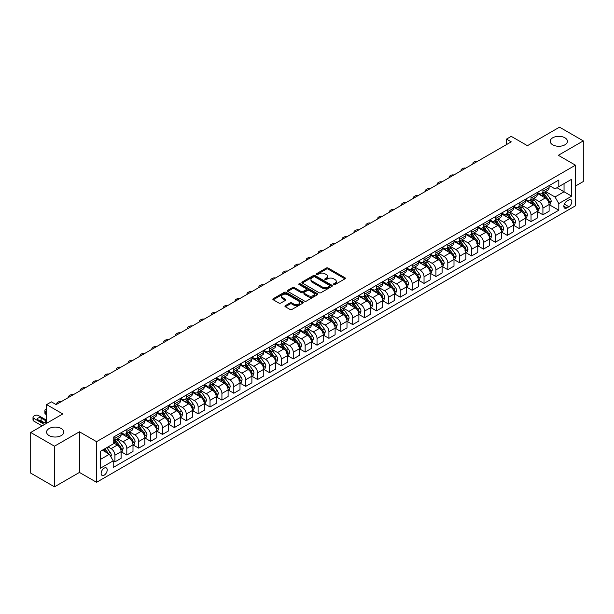 <?xml version="1.0" encoding="UTF-8"?>
<svg xmlns="http://www.w3.org/2000/svg" width="614" height="614" viewBox="0 0 614 614"><rect width="100%" height="100%" fill="white"/><g stroke="black" fill="none" stroke-linecap="round" stroke-linejoin="round"><path stroke-width="0.92" d="M333.755 284.558A0.921 0.537 0 0 0 335.06 284.558L344.976 278.833A1.32 0.76 0 0 0 345.367 278.288A1.32 0.76 0 0 0 344.976 277.751L328.175 268.049A1.32 0.76 0 0 0 326.31 268.049L316.387 273.775A0.921 0.537 0 0 0 316.118 274.151A0.921 0.537 0 0 0 316.387 274.535A0.921 0.537 0 0 0 317.699 274.535L318.981 273.79A4.221 2.441 0 0 1 324.952 273.79L326.356 274.596A4.221 2.441 0 0 1 327.592 276.323A4.221 2.441 0 0 1 326.356 278.05L325.075 278.787A0.921 0.537 0 0 0 324.798 279.163A0.921 0.537 0 0 0 325.075 279.547A0.921 0.537 0 0 0 326.379 279.547L327.661 278.802A4.221 2.441 0 0 1 333.64 278.802L335.037 279.608A4.221 2.441 0 0 1 336.272 281.335A4.221 2.441 0 0 1 335.037 283.062L333.755 283.798A0.921 0.537 0 0 0 333.479 284.182A0.921 0.537 0 0 0 333.755 284.558L333.755 283.798M61.277 428.549A8.611 4.973 0 0 0 51.898 427.474A8.611 4.973 0 0 0 46.58 432.064A8.611 4.973 0 0 0 49.105 435.579A8.611 4.973 0 0 0 58.483 436.654A8.611 4.973 0 0 0 63.802 432.064A8.611 4.973 0 0 0 61.277 428.549M564.895 137.789A8.611 4.973 0 0 0 555.516 136.707A8.611 4.973 0 0 0 550.198 141.304A8.611 4.973 0 0 0 552.723 144.82A8.611 4.973 0 0 0 562.102 145.894A8.611 4.973 0 0 0 567.42 141.304A8.611 4.973 0 0 0 564.895 137.789M104.173 475.167A4.306 2.487 120 0 0 106.989 471.375A4.306 2.487 120 0 0 106.329 467.929A4.306 2.487 120 0 0 104.173 468.137A4.306 2.487 120 0 0 101.364 471.936A4.306 2.487 120 0 0 102.024 475.382A4.306 2.487 120 0 0 104.173 475.167M285.326 305.672A1.32 0.76 0 0 0 284.934 306.209A1.32 0.76 0 0 0 285.326 306.747L290.038 309.471A1.32 0.76 0 0 0 291.903 309.471L302.925 303.109A1.32 0.76 0 0 0 303.308 302.572A1.32 0.76 0 0 0 302.925 302.034L286.116 292.333A1.32 0.76 0 0 0 284.251 292.333L273.23 298.696A1.32 0.76 0 0 0 272.846 299.233A1.32 0.76 0 0 0 273.23 299.77L278.925 303.055A1.32 0.76 0 0 0 280.798 303.055L285.51 300.338A1.32 0.76 0 0 0 285.894 299.793A1.32 0.76 0 0 0 285.51 299.256L282.686 297.629A3.53 2.042 0 0 1 281.649 296.186A3.53 2.042 0 0 1 283.829 294.298A3.53 2.042 0 0 1 287.682 294.743L298.742 301.129A3.53 2.042 0 0 1 299.778 302.572A3.53 2.042 0 0 1 297.598 304.46A3.53 2.042 0 0 1 293.745 304.014L291.903 302.948A1.32 0.76 0 0 0 290.038 302.948L285.326 305.672L285.326 306.747M575.456 186.057L583.3 181.529L583.3 140.89L559.523 127.159L527.418 145.695L511.255 136.362L506.496 139.102L511.255 141.849L56.143 404.603L51.384 401.863L46.633 404.603L46.633 423.276M54.477 446.201L54.477 486.841L79.444 472.427L79.444 431.788L54.477 446.201L30.7 432.471L62.797 413.943L46.633 404.603M79.444 431.788L96.567 441.673L575.456 165.189L575.456 205.82L96.567 482.305L96.567 441.673M583.3 140.89L558.333 155.304L575.456 165.189M319.073 292.709A1.32 0.76 0 0 0 320.938 292.709L331.959 286.347A1.32 0.76 0 0 0 332.343 285.809A1.32 0.76 0 0 0 331.959 285.272L315.151 275.571A1.32 0.76 0 0 0 313.286 275.571L302.265 281.926A1.32 0.76 0 0 0 301.881 282.471A1.32 0.76 0 0 0 302.265 283.008L319.073 292.709M299.417 284.758A0.921 0.537 0 0 1 300.353 284.888L300.353 283.791L317.438 293.653A1.32 0.76 0 0 1 317.822 294.19A1.32 0.76 0 0 1 317.438 294.728L306.424 301.09A1.32 0.76 0 0 1 304.552 301.09L287.751 291.389L287.751 290.307A1.32 0.76 0 0 0 287.367 290.852A1.32 0.76 0 0 0 287.751 291.389M287.751 290.307L292.464 287.59A1.32 0.76 0 0 1 294.336 287.59L301.144 291.52A1.32 0.76 0 0 0 303.017 291.52L306.14 289.716A1.32 0.76 0 0 0 306.532 289.179A1.32 0.76 0 0 0 306.14 288.641L299.049 284.543A0.921 0.537 0 0 1 298.78 284.167A0.921 0.537 0 0 1 299.348 283.676A0.921 0.537 0 0 1 300.353 283.791M54.477 486.841L30.7 473.11L30.7 432.471M568.894 199.949L566.799 201.154A4.168 2.41 120 0 0 564.074 204.83A4.168 2.41 120 0 0 564.711 208.169A4.168 2.41 120 0 0 566.799 207.969L568.894 206.757A4.168 2.41 120 0 0 571.611 203.081A4.168 2.41 120 0 0 570.974 199.742A4.168 2.41 120 0 0 568.894 199.949M549.246 185.535L555.002 188.859L558.809 186.656L558.809 180.017L113.206 437.283L113.206 443.922L100.366 451.336L100.366 468.252L113.206 460.838L113.206 467.484L558.809 210.218L558.809 203.572L555.002 196.987L545.547 191.522M558.809 186.656L571.649 179.25L571.649 196.158L558.809 203.572M79.444 472.427L96.567 482.305M506.496 139.102L506.496 144.597M556.998 187.7L564.043 191.768L564.043 183.64L571.649 179.25M555.002 196.987L564.043 191.768L571.649 196.158M100.366 459.464L109.407 454.245L102.369 450.185M113.206 460.891L114.918 461.881L114.918 455.235A5.38 3.108 -120 0 0 111.119 448.65L108.072 446.892M114.918 461.881L121.104 458.313L121.104 451.666A5.38 3.108 -120 0 0 117.297 445.081L113.206 442.717M121.25 451.804L126.814 455.02L126.814 448.374A5.38 3.108 -120 0 0 123.007 441.781L117.543 438.626M126.814 455.02L132.992 451.444L132.992 444.805A5.38 3.108 -120 0 0 129.186 438.212L121.104 433.545M133.138 444.943L138.703 448.151L138.703 441.504A5.38 3.108 -120 0 0 134.896 434.919L129.431 431.765M138.703 448.151L144.881 444.582L144.881 437.935A5.38 3.108 -120 0 0 141.074 431.35L132.992 426.684M145.027 438.074L150.591 441.289L150.591 434.643A5.38 3.108 -120 0 0 146.784 428.058L141.32 424.903M150.591 441.289L156.77 437.721L156.77 431.074A5.38 3.108 -120 0 0 152.963 424.481L144.881 419.815M156.915 431.212L162.48 434.428L162.48 427.781A5.38 3.108 -120 0 0 158.673 421.189L153.208 418.034M162.48 434.428L168.658 430.851L168.658 424.213A5.38 3.108 -120 0 0 164.859 417.62L156.77 412.953M168.804 424.351L174.368 427.559L174.368 420.912A5.38 3.108 -120 0 0 170.562 414.327L165.097 411.173M174.368 427.559L180.547 423.99L180.547 417.343A5.38 3.108 -120 0 0 176.748 410.758L168.658 406.092M180.693 417.482L186.257 420.697L186.257 414.051A5.38 3.108 -120 0 0 182.45 407.466L176.985 404.311M186.257 420.697L192.435 417.129L192.435 410.482A5.38 3.108 -120 0 0 188.636 403.889L180.547 399.223M192.581 410.62L198.145 413.836L198.145 407.189A5.38 3.108 -120 0 0 194.339 400.597L188.874 397.442M198.145 413.836L204.324 410.259L204.324 403.621A5.38 3.108 -120 0 0 200.525 397.028L192.435 392.361M204.47 403.759L210.034 406.967L210.034 400.32A5.38 3.108 -120 0 0 206.227 393.735L200.763 390.581M210.034 406.967L216.212 403.398L216.212 396.751A5.38 3.108 -120 0 0 212.413 390.166L204.324 385.5M216.358 396.89L221.923 400.105L221.923 393.459A5.38 3.108 -120 0 0 218.116 386.874L212.659 383.719M221.923 400.105L228.101 396.537L228.101 389.89A5.38 3.108 -120 0 0 224.302 383.297L216.212 378.631M228.247 390.028L233.811 393.236L233.811 386.597A5.38 3.108 -120 0 0 230.004 380.005L224.547 376.85M233.811 393.236L239.997 389.667L239.997 383.029A5.38 3.108 -120 0 0 236.19 376.436L228.101 371.769M240.135 383.167L245.7 386.375L245.7 379.728A5.38 3.108 -120 0 0 241.893 373.143L236.436 369.989M245.7 386.375L251.886 382.806L251.886 376.159A5.38 3.108 -120 0 0 248.079 369.574L239.997 364.908M252.024 376.298L257.588 379.513L257.588 372.867A5.38 3.108 -120 0 0 253.782 366.282L248.325 363.127M257.588 379.513L263.774 375.945L263.774 369.298A5.38 3.108 -120 0 0 259.968 362.705L251.886 358.039M263.913 369.436L269.477 372.644L269.477 366.005A5.38 3.108 -120 0 0 265.67 359.413L260.213 356.258M269.477 372.644L275.663 369.075L275.663 362.437A5.38 3.108 -120 0 0 271.856 355.844L263.774 351.177M275.801 362.575L281.365 365.783L281.365 359.136A5.38 3.108 -120 0 0 277.566 352.551L272.102 349.397M281.365 365.783L287.552 362.214L287.552 355.567A5.38 3.108 -120 0 0 283.745 348.982L275.663 344.316M287.69 355.706L293.254 358.921L293.254 352.275A5.38 3.108 -120 0 0 289.455 345.682L283.99 342.535M293.254 358.921L299.44 355.352L299.44 348.706A5.38 3.108 -120 0 0 295.633 342.113L287.552 337.447M299.578 348.844L305.143 352.052L305.143 345.413A5.38 3.108 -120 0 0 301.344 338.821L295.879 335.666M305.143 352.052L311.329 348.483L311.329 341.844A5.38 3.108 -120 0 0 307.522 335.252L299.44 330.585M311.467 341.983L317.031 345.191L317.031 338.544A5.38 3.108 -120 0 0 313.232 331.959L307.767 328.805M317.031 345.191L323.217 341.622L323.217 334.975A5.38 3.108 -120 0 0 319.41 328.39L311.329 323.724M323.355 335.114L328.92 338.329L328.92 331.683A5.38 3.108 -120 0 0 325.121 325.09L319.656 321.943M328.92 338.329L335.106 334.76L335.106 328.114A5.38 3.108 -120 0 0 331.299 321.521L323.217 316.855M335.252 328.252L340.816 331.46L340.816 324.821A5.38 3.108 -120 0 0 337.009 318.229L331.545 315.074M340.816 331.46L346.994 327.891L346.994 321.252A5.38 3.108 -120 0 0 343.188 314.66L335.106 309.993M347.14 321.391L352.705 324.599L352.705 317.952A5.38 3.108 -120 0 0 348.898 311.367L343.433 308.213M352.705 324.599L358.883 321.03L358.883 314.383A5.38 3.108 -120 0 0 355.076 307.798L346.994 303.132M359.029 314.522L364.593 317.737L364.593 311.091A5.38 3.108 -120 0 0 360.786 304.498L355.322 301.351M364.593 317.737L370.772 314.168L370.772 307.522A5.38 3.108 -120 0 0 366.965 300.929L358.883 296.263M370.917 307.66L376.482 310.868L376.482 304.229A5.38 3.108 -120 0 0 372.675 297.637L367.21 294.482M376.482 310.868L382.66 307.299L382.66 300.66A5.38 3.108 -120 0 0 378.853 294.068L370.772 289.401M382.806 300.799L388.37 304.007L388.37 297.36A5.38 3.108 -120 0 0 384.564 290.775L379.099 287.621M388.37 304.007L394.549 300.438L394.549 293.791A5.38 3.108 -120 0 0 390.75 287.206L382.66 282.54M394.695 293.929L400.259 297.145L400.259 290.499A5.38 3.108 -120 0 0 396.452 283.906L390.988 280.759M400.259 297.145L406.437 293.576L406.437 286.93A5.38 3.108 -120 0 0 402.638 280.337L394.549 275.671M406.583 287.068L412.147 290.276L412.147 283.637A5.38 3.108 -120 0 0 408.341 277.044L402.876 273.89M412.147 290.276L418.326 286.707L418.326 280.068A5.38 3.108 -120 0 0 414.527 273.476L406.437 268.809M418.472 280.207L424.036 283.415L424.036 276.768A5.38 3.108 -120 0 0 420.229 270.183L414.765 267.029M424.036 283.415L430.214 279.846L430.214 273.199A5.38 3.108 -120 0 0 426.415 266.614L418.326 261.948M430.36 273.337L435.925 276.553L435.925 269.907A5.38 3.108 -120 0 0 432.118 263.314L426.661 260.167M435.925 276.553L442.103 272.984L442.103 266.338A5.38 3.108 -120 0 0 438.304 259.745L430.214 255.079M442.249 266.476L447.813 269.684L447.813 263.045A5.38 3.108 -120 0 0 444.006 256.452L438.549 253.298M447.813 269.684L453.992 266.115L453.992 259.476A5.38 3.108 -120 0 0 450.192 252.884L442.103 248.217M454.137 259.615L459.702 262.823L459.702 256.176A5.38 3.108 -120 0 0 455.895 249.591L450.438 246.437M459.702 262.823L465.888 259.254L465.888 252.607A5.38 3.108 -120 0 0 462.081 246.022L453.992 241.356M466.026 252.745L471.59 255.961L471.59 249.315A5.38 3.108 -120 0 0 467.784 242.722L462.327 239.575M471.59 255.961L477.776 252.392L477.776 245.746A5.38 3.108 -120 0 0 473.97 239.153L465.888 234.487M477.915 245.884L483.479 249.092L483.479 242.453A5.38 3.108 -120 0 0 479.672 235.86L474.215 232.706M483.479 249.092L489.665 245.523L489.665 238.884A5.38 3.108 -120 0 0 485.858 232.292L477.776 227.625M489.803 239.023L495.368 242.231L495.368 235.584A5.38 3.108 -120 0 0 491.568 228.999L486.104 225.845M495.368 242.231L501.554 238.662L501.554 232.015A5.38 3.108 -120 0 0 497.747 225.43L489.665 220.764M501.692 232.153L507.256 235.369L507.256 228.723A5.38 3.108 -120 0 0 503.457 222.13L497.992 218.983M507.256 235.369L513.442 231.8L513.442 225.154A5.38 3.108 -120 0 0 509.635 218.561L501.554 213.895M513.58 225.292L519.145 228.5L519.145 221.861A5.38 3.108 -120 0 0 515.346 215.268L509.881 212.114M519.145 228.5L525.331 224.931L525.331 218.292A5.38 3.108 -120 0 0 521.524 211.7L513.442 207.033M525.469 218.423L531.033 221.639L531.033 214.992A5.38 3.108 -120 0 0 527.234 208.407L521.77 205.253M531.033 221.639L537.219 218.07L537.219 211.423A5.38 3.108 -120 0 0 533.413 204.838L525.331 200.172M537.357 211.561L542.922 214.777L542.922 208.131A5.38 3.108 -120 0 0 539.123 201.538L533.658 198.383M542.922 214.777L549.108 211.208L549.108 204.562A5.38 3.108 -120 0 0 545.301 197.969L537.219 193.303M537.357 192.397L539.123 193.41A5.38 3.108 -120 0 0 541.809 193.679A5.38 3.108 -120 0 0 542.922 191.215L542.922 189.189M525.469 199.258L527.234 200.279A5.38 3.108 -120 0 0 529.92 200.548A5.38 3.108 -120 0 0 531.033 198.084L531.033 196.05M513.58 206.127L515.346 207.141A5.38 3.108 -120 0 0 518.032 207.409A5.38 3.108 -120 0 0 519.145 204.946L519.145 202.912M501.692 212.989L503.457 214.01A5.38 3.108 -120 0 0 506.143 214.271A5.38 3.108 -120 0 0 507.256 211.807L507.256 209.781M489.803 219.85L491.568 220.871A5.38 3.108 -120 0 0 494.255 221.14A5.38 3.108 -120 0 0 495.368 218.676L495.368 216.642M477.915 226.719L479.672 227.733A5.38 3.108 -120 0 0 482.366 228.001A5.38 3.108 -120 0 0 483.479 225.538L483.479 223.504M466.026 233.581L467.784 234.602A5.38 3.108 -120 0 0 470.477 234.863A5.38 3.108 -120 0 0 471.59 232.399L471.59 230.373M454.137 240.442L455.895 241.463A5.38 3.108 -120 0 0 458.589 241.732A5.38 3.108 -120 0 0 459.702 239.268L459.702 237.234M442.249 247.312L444.006 248.325A5.38 3.108 -120 0 0 446.7 248.593A5.38 3.108 -120 0 0 447.813 246.13L447.813 244.096M430.36 254.173L432.118 255.194A5.38 3.108 -120 0 0 434.812 255.455A5.38 3.108 -120 0 0 435.925 252.991L435.925 250.965M418.472 261.034L420.229 262.055A5.38 3.108 -120 0 0 422.923 262.324A5.38 3.108 -120 0 0 424.036 259.86L424.036 257.826M406.583 267.904L408.341 268.917A5.38 3.108 -120 0 0 411.035 269.185A5.38 3.108 -120 0 0 412.147 266.722L412.147 264.688M394.695 274.765L396.452 275.786A5.38 3.108 -120 0 0 399.146 276.047A5.38 3.108 -120 0 0 400.259 273.583L400.259 271.557M382.806 281.634L384.564 282.647A5.38 3.108 -120 0 0 387.257 282.916A5.38 3.108 -120 0 0 388.37 280.452L388.37 278.418M370.917 288.496L372.675 289.509A5.38 3.108 -120 0 0 375.361 289.777A5.38 3.108 -120 0 0 376.482 287.314L376.482 285.28M359.029 295.357L360.786 296.378A5.38 3.108 -120 0 0 363.473 296.639A5.38 3.108 -120 0 0 364.593 294.175L364.593 292.149M347.14 302.226L348.898 303.239A5.38 3.108 -120 0 0 351.584 303.508A5.38 3.108 -120 0 0 352.705 301.044L352.705 299.01M335.252 309.088L337.009 310.101A5.38 3.108 -120 0 0 339.695 310.369A5.38 3.108 -120 0 0 340.816 307.906L340.816 305.872M323.355 315.949L325.121 316.97A5.38 3.108 -120 0 0 327.807 317.231A5.38 3.108 -120 0 0 328.92 314.767L328.92 312.741M311.467 322.818L313.232 323.831A5.38 3.108 -120 0 0 315.918 324.1A5.38 3.108 -120 0 0 317.031 321.636L317.031 319.602M299.578 329.68L301.344 330.693A5.38 3.108 -120 0 0 304.03 330.961A5.38 3.108 -120 0 0 305.143 328.498L305.143 326.464M287.69 336.541L289.455 337.562A5.38 3.108 -120 0 0 292.141 337.823A5.38 3.108 -120 0 0 293.254 335.359L293.254 333.333M275.801 343.41L277.566 344.423A5.38 3.108 -120 0 0 280.253 344.692A5.38 3.108 -120 0 0 281.365 342.228L281.365 340.194M263.913 350.272L265.67 351.285A5.38 3.108 -120 0 0 268.364 351.553A5.38 3.108 -120 0 0 269.477 349.09L269.477 347.056M252.024 357.133L253.782 358.154A5.38 3.108 -120 0 0 256.475 358.415A5.38 3.108 -120 0 0 257.588 355.951L257.588 353.925M240.135 364.002L241.893 365.015A5.38 3.108 -120 0 0 244.587 365.284A5.38 3.108 -120 0 0 245.7 362.82L245.7 360.786M228.247 370.864L230.004 371.877A5.38 3.108 -120 0 0 232.698 372.145A5.38 3.108 -120 0 0 233.811 369.682L233.811 367.648M216.358 377.725L218.116 378.746A5.38 3.108 -120 0 0 220.81 379.007A5.38 3.108 -120 0 0 221.923 376.543L221.923 374.517M204.47 384.594L206.227 385.607A5.38 3.108 -120 0 0 208.921 385.876A5.38 3.108 -120 0 0 210.034 383.412L210.034 381.378M192.581 391.456L194.339 392.469A5.38 3.108 -120 0 0 197.033 392.737A5.38 3.108 -120 0 0 198.145 390.274L198.145 388.24M180.693 398.317L182.45 399.338A5.38 3.108 -120 0 0 185.144 399.599A5.38 3.108 -120 0 0 186.257 397.135L186.257 395.109M168.804 405.186L170.562 406.199A5.38 3.108 -120 0 0 173.255 406.468A5.38 3.108 -120 0 0 174.368 404.004L174.368 401.97M156.915 412.048L158.673 413.061A5.38 3.108 -120 0 0 161.367 413.329A5.38 3.108 -120 0 0 162.48 410.866L162.48 408.832M145.027 418.909L146.784 419.93A5.38 3.108 -120 0 0 149.471 420.191A5.38 3.108 -120 0 0 150.591 417.727L150.591 415.701M133.138 425.778L134.896 426.791A5.38 3.108 -120 0 0 137.582 427.06A5.38 3.108 -120 0 0 138.703 424.596L138.703 422.562M121.25 432.64L123.007 433.653A5.38 3.108 -120 0 0 125.693 433.921A5.38 3.108 -120 0 0 126.814 431.458L126.814 429.424M549.254 204.7L558.809 210.218M541.809 193.679L547.995 190.11A5.38 3.108 -120 0 0 549.108 187.646L549.108 185.62M529.92 200.548L536.106 196.971A5.38 3.108 -120 0 0 537.219 194.515L537.219 192.481M518.032 207.409L524.218 203.84A5.38 3.108 -120 0 0 525.331 201.377L525.331 199.343M506.143 214.271L512.329 210.702A5.38 3.108 -120 0 0 513.442 208.238L513.442 206.212M494.255 221.14L500.441 217.571A5.38 3.108 -120 0 0 501.554 215.107L501.554 213.073M482.366 228.001L488.544 224.432A5.38 3.108 -120 0 0 489.665 221.969L489.665 219.935M470.477 234.863L476.656 231.294A5.38 3.108 -120 0 0 477.776 228.83L477.776 226.804M458.589 241.732L464.767 238.163A5.38 3.108 -120 0 0 465.888 235.699L465.888 233.665M446.7 248.593L452.879 245.024A5.38 3.108 -120 0 0 453.992 242.561L453.992 240.527M434.812 255.455L440.99 251.886A5.38 3.108 -120 0 0 442.103 249.422L442.103 247.396M422.923 262.324L429.102 258.755A5.38 3.108 -120 0 0 430.214 256.291L430.214 254.257M411.035 269.185L417.213 265.616A5.38 3.108 -120 0 0 418.326 263.153L418.326 261.119M399.146 276.047L405.324 272.478A5.38 3.108 -120 0 0 406.437 270.014L406.437 267.988M387.257 282.916L393.436 279.347A5.38 3.108 -120 0 0 394.549 276.883L394.549 274.849M375.361 289.777L381.547 286.208A5.38 3.108 -120 0 0 382.66 283.745L382.66 281.711M363.473 296.639L369.659 293.07A5.38 3.108 -120 0 0 370.772 290.606L370.772 288.58M351.584 303.508L357.77 299.939A5.38 3.108 -120 0 0 358.883 297.475L358.883 295.441M339.695 310.369L345.882 306.8A5.38 3.108 -120 0 0 346.994 304.337L346.994 302.303M327.807 317.231L333.993 313.662A5.38 3.108 -120 0 0 335.106 311.198L335.106 309.172M315.918 324.1L322.104 320.531A5.38 3.108 -120 0 0 323.217 318.067L323.217 316.033M304.03 330.961L310.216 327.392A5.38 3.108 -120 0 0 311.329 324.929L311.329 322.895M292.141 337.823L298.327 334.254A5.38 3.108 -120 0 0 299.44 331.79L299.44 329.764M280.253 344.692L286.439 341.123A5.38 3.108 -120 0 0 287.552 338.659L287.552 336.625M268.364 351.553L274.55 347.984A5.38 3.108 -120 0 0 275.663 345.521L275.663 343.487M256.475 358.415L262.654 354.846A5.38 3.108 -120 0 0 263.774 352.382L263.774 350.356M244.587 365.284L250.765 361.715A5.38 3.108 -120 0 0 251.886 359.251L251.886 357.218M232.698 372.145L238.877 368.577A5.38 3.108 -120 0 0 239.997 366.113L239.997 364.079M220.81 379.007L226.988 375.438A5.38 3.108 -120 0 0 228.101 372.974L228.101 370.948M208.921 385.876L215.1 382.307A5.38 3.108 -120 0 0 216.212 379.843L216.212 377.81M197.033 392.737L203.211 389.169A5.38 3.108 -120 0 0 204.324 386.705L204.324 384.671M185.144 399.599L191.322 396.03A5.38 3.108 -120 0 0 192.435 393.566L192.435 391.54M173.255 406.468L179.434 402.899A5.38 3.108 -120 0 0 180.547 400.435L180.547 398.402M161.367 413.329L167.545 409.761A5.38 3.108 -120 0 0 168.658 407.297L168.658 405.263M149.471 420.191L155.657 416.622A5.38 3.108 -120 0 0 156.77 414.158L156.77 412.132M137.582 427.06L143.768 423.491A5.38 3.108 -120 0 0 144.881 421.027L144.881 418.994M125.693 433.921L131.88 430.353A5.38 3.108 -120 0 0 132.992 427.889L132.992 425.855M113.206 441.005A5.38 3.108 -120 0 0 113.805 440.783L119.991 437.214A5.38 3.108 -120 0 0 121.104 434.75L121.104 432.724M113.805 440.783A5.38 3.108 -120 0 0 114.918 438.319L114.918 436.293M109.407 454.245L113.206 460.838M334.123 284.689L335.037 284.159A4.221 2.441 0 0 0 336.272 282.432L336.272 281.335M327.592 276.323L327.592 277.421A4.221 2.441 0 0 1 326.356 279.147L325.443 279.677M344.961 278.84L328.175 269.147A1.32 0.76 0 0 0 326.31 269.147L316.755 274.665M331.959 285.272L331.959 286.347L315.151 276.668A1.32 0.76 0 0 0 313.286 276.668L302.288 283.016L302.265 281.926M329.618 286.185A0.921 0.537 0 0 0 329.895 285.809A0.921 0.537 0 0 0 329.618 285.433L314.875 276.914A0.921 0.537 0 0 0 313.562 276.914L312.211 277.697A4.221 2.441 0 0 0 310.976 279.424A4.221 2.441 0 0 0 312.211 281.151L322.296 286.968A4.221 2.441 0 0 0 328.267 286.968L329.618 286.185L329.618 287.283A0.921 0.537 0 0 0 329.895 286.907L329.895 285.809M310.976 279.424L310.976 280.521A4.221 2.441 0 0 0 312.211 282.248L312.211 281.151M329.618 287.283L328.267 288.066A4.221 2.441 0 0 1 322.296 288.066L312.211 282.248M287.766 291.397L292.464 288.687L292.464 287.59M306.532 289.179L306.532 290.276A1.32 0.76 0 0 1 306.14 290.813L303.017 292.625A1.32 0.76 0 0 1 301.144 292.625L294.336 288.687A1.32 0.76 0 0 0 292.464 288.687M300.353 284.888L317.423 294.743M308.22 295.603A3.53 2.042 0 0 0 312.065 296.048A3.53 2.042 0 0 0 314.245 294.167A3.53 2.042 0 0 0 313.217 292.724L309.318 290.476A1.32 0.76 0 0 0 307.453 290.476L304.321 292.279A1.32 0.76 0 0 0 303.938 292.817A1.32 0.76 0 0 0 304.321 293.354L308.22 295.603L308.22 296.708A3.53 2.042 0 0 0 312.065 297.145A3.53 2.042 0 0 0 314.245 295.265L314.245 294.167M303.938 292.817L303.938 293.914A1.32 0.76 0 0 0 304.321 294.451L304.321 293.354M308.22 296.708L304.321 294.451M299.778 302.572L299.778 303.669A3.53 2.042 0 0 1 297.598 305.557A3.53 2.042 0 0 1 293.745 305.112L291.903 304.045A1.32 0.76 0 0 0 290.038 304.045L285.341 306.762M281.649 296.186L281.649 297.283A3.53 2.042 0 0 0 282.686 298.726L282.686 297.629M285.495 300.346L282.686 298.726M302.902 303.124L286.116 293.431A1.32 0.76 0 0 0 284.251 293.431L273.253 299.778M549.108 204.784L550.251 204.124L551.195 201.377A3.561 2.057 -120 0 0 550.06 198.337L546.176 193.157A10.292 5.94 -120 0 0 545.055 191.806M541.187 195.597A10.292 5.94 -120 0 0 539.084 193.395M548.133 202.19L549.277 201.53A3.561 2.057 -120 0 0 548.256 199.381L544.365 194.193A10.292 5.94 -120 0 0 543.244 192.85M542.285 193.402A8.542 4.935 60 0 1 543.689 194.999L546.982 199.389M542.101 193.51A10.292 5.94 60 0 1 543.229 194.853L545.808 198.307M477.585 161.29A2.694 1.55 -0 0 0 474.637 161.62L473.686 162.165A2.694 1.55 -0 0 0 472.895 163.27A2.694 1.55 -0 0 0 473.11 163.877M537.219 211.646L538.363 210.986L539.307 208.238A3.561 2.057 -120 0 0 538.171 205.206L534.287 200.018A10.292 5.94 -120 0 0 533.167 198.675M529.299 202.459A10.292 5.94 -120 0 0 527.196 200.256M536.897 209.458L537.388 208.392A3.561 2.057 -120 0 0 536.367 206.25L532.476 201.062A10.292 5.94 -120 0 0 531.356 199.719M530.396 200.271A8.542 4.935 60 0 1 531.801 201.86L535.093 206.25M530.212 200.371A10.292 5.94 60 0 1 531.34 201.722L533.919 205.168M465.696 168.152A2.694 1.55 -0 0 0 462.749 168.482L461.797 169.034A2.694 1.55 -0 0 0 461.007 170.132A2.694 1.55 -0 0 0 461.221 170.738M525.331 218.507L526.474 217.847L527.418 215.107A3.561 2.057 -120 0 0 526.282 212.068L522.399 206.88A10.292 5.94 -120 0 0 521.278 205.536M517.41 209.32A10.292 5.94 -120 0 0 515.299 207.118M525.008 216.328L525.5 215.253A3.561 2.057 -120 0 0 524.479 213.112L520.588 207.923A10.292 5.94 -120 0 0 519.467 206.58M518.508 207.133A8.542 4.935 60 0 1 519.912 208.729L523.205 213.119M518.323 207.24A10.292 5.94 60 0 1 519.452 208.583L522.03 212.03M453.807 175.013A2.694 1.55 -0 0 0 450.86 175.351L449.909 175.896A2.694 1.55 -0 0 0 449.118 176.993A2.694 1.55 -0 0 0 449.333 177.6M513.442 225.376L514.578 224.716L515.53 221.969A3.561 2.057 -120 0 0 514.394 218.929L510.51 213.749A10.292 5.94 -120 0 0 509.382 212.398M505.522 216.189A10.292 5.94 -120 0 0 503.411 213.987M512.467 222.782L513.611 222.122A3.561 2.057 -120 0 0 512.59 219.973L508.699 214.785A10.292 5.94 -120 0 0 507.578 213.442M506.619 213.994A8.542 4.935 60 0 1 508.024 215.591L511.308 219.981M506.435 214.102A10.292 5.94 60 0 1 507.563 215.445L510.142 218.899M441.919 181.882A2.694 1.55 -0 0 0 438.964 182.212L438.02 182.765A2.694 1.55 -0 0 0 437.229 183.862A2.694 1.55 -0 0 0 437.444 184.469M501.554 232.238L502.689 231.578L503.641 228.83A3.561 2.057 -120 0 0 502.505 225.798L498.622 220.61A10.292 5.94 -120 0 0 497.493 219.267M493.633 223.051A10.292 5.94 -120 0 0 491.522 220.848M500.579 229.644L501.722 228.984A3.561 2.057 -120 0 0 500.702 226.842L496.81 221.654A10.292 5.94 -120 0 0 495.69 220.311M494.731 220.863A8.542 4.935 60 0 1 496.135 222.452L499.42 226.842M494.546 220.963A10.292 5.94 60 0 1 495.675 222.314L498.253 225.76M430.03 188.744A2.694 1.55 -0 0 0 427.075 189.074L426.131 189.626A2.694 1.55 -0 0 0 425.341 190.724A2.694 1.55 -0 0 0 425.556 191.33M489.665 239.099L490.801 238.439L491.753 235.699A3.561 2.057 -120 0 0 490.617 232.66L486.733 227.472A10.292 5.94 -120 0 0 485.605 226.129M481.744 229.912A10.292 5.94 -120 0 0 479.634 227.71M489.335 236.92L489.834 235.845A3.561 2.057 -120 0 0 488.813 233.704L484.922 228.515A10.292 5.94 -120 0 0 483.801 227.172M482.842 227.725A8.542 4.935 60 0 1 484.246 229.321L487.531 233.711M482.658 227.832A10.292 5.94 60 0 1 483.786 229.175L486.365 232.622M418.142 195.605A2.694 1.55 -0 0 0 415.187 195.943L414.235 196.488A2.694 1.55 -0 0 0 413.452 197.585A2.694 1.55 -0 0 0 413.667 198.192M477.776 245.968L478.912 245.308L479.864 242.561A3.561 2.057 -120 0 0 478.728 239.521L474.845 234.341A10.292 5.94 -120 0 0 473.716 232.99M469.856 236.781A10.292 5.94 -120 0 0 467.745 234.579M476.802 243.374L477.938 242.714A3.561 2.057 -120 0 0 476.924 240.565L473.033 235.377A10.292 5.94 -120 0 0 471.913 234.034M470.953 234.586A8.542 4.935 60 0 1 472.358 236.183L475.643 240.573M470.769 234.694A10.292 5.94 60 0 1 471.89 236.037L474.476 239.491M406.253 202.474A2.694 1.55 -0 0 0 403.298 202.804L402.347 203.357A2.694 1.55 -0 0 0 401.564 204.454A2.694 1.55 -0 0 0 401.779 205.061M465.888 252.83L467.024 252.17L467.975 249.422A3.561 2.057 -120 0 0 466.84 246.391L462.956 241.202A10.292 5.94 -120 0 0 461.828 239.859M457.967 243.643A10.292 5.94 -120 0 0 455.857 241.44M464.913 250.236L466.049 249.576A3.561 2.057 -120 0 0 465.028 247.434L461.145 242.246A10.292 5.94 -120 0 0 460.024 240.903M459.065 241.456A8.542 4.935 60 0 1 460.469 243.044L463.754 247.434M458.881 241.555A10.292 5.94 60 0 1 460.001 242.906L462.588 246.352M394.365 209.336A2.694 1.55 -0 0 0 391.41 209.666L390.458 210.218A2.694 1.55 -0 0 0 389.675 211.316A2.694 1.55 -0 0 0 389.882 211.922M453.992 259.691L455.135 259.031L456.087 256.291A3.561 2.057 -120 0 0 454.951 253.252L451.067 248.064A10.292 5.94 -120 0 0 449.939 246.721M446.079 250.512A10.292 5.94 -120 0 0 443.968 248.302M453.025 257.097L454.16 256.437A3.561 2.057 -120 0 0 453.14 254.296L449.256 249.107A10.292 5.94 -120 0 0 448.136 247.764M447.176 248.317A8.542 4.935 60 0 1 448.581 249.913L451.866 254.303M446.992 248.424A10.292 5.94 60 0 1 448.113 249.768L450.699 253.214M382.476 216.197A2.694 1.55 -0 0 0 379.521 216.535L378.569 217.08A2.694 1.55 -0 0 0 377.787 218.177A2.694 1.55 -0 0 0 377.994 218.784M442.103 266.56L443.247 265.9L444.198 263.153A3.561 2.057 -120 0 0 443.062 260.113L439.171 254.933A10.292 5.94 -120 0 0 438.051 253.582M434.19 257.373A10.292 5.94 -120 0 0 432.079 255.171M441.136 263.966L442.272 263.306A3.561 2.057 -120 0 0 441.251 261.157L437.368 255.977A10.292 5.94 -120 0 0 436.247 254.626M435.288 255.178A8.542 4.935 60 0 1 436.692 256.775L439.977 261.165M435.103 255.286A10.292 5.94 60 0 1 436.224 256.629L438.81 260.083M370.587 223.066A2.694 1.55 -0 0 0 367.632 223.396L366.681 223.949A2.694 1.55 -0 0 0 365.898 225.046A2.694 1.55 -0 0 0 366.105 225.653M430.214 273.422L431.358 272.762L432.31 270.014A3.561 2.057 -120 0 0 431.174 266.983L427.283 261.794A10.292 5.94 -120 0 0 426.162 260.451M422.302 264.235A10.292 5.94 -120 0 0 420.191 262.032M429.247 270.828L430.383 270.168A3.561 2.057 -120 0 0 429.363 268.026L425.479 262.838A10.292 5.94 -120 0 0 424.358 261.495M423.399 262.048A8.542 4.935 60 0 1 424.804 263.636L428.088 268.026M423.215 262.147A10.292 5.94 60 0 1 424.335 263.498L426.922 266.944M358.699 229.928A2.694 1.55 -0 0 0 355.744 230.258L354.792 230.81A2.694 1.55 -0 0 0 354.009 231.908A2.694 1.55 -0 0 0 354.217 232.514M418.326 280.283L419.469 279.623L420.421 276.883A3.561 2.057 -120 0 0 419.285 273.844L415.394 268.656A10.292 5.94 -120 0 0 414.273 267.313M410.405 271.104A10.292 5.94 -120 0 0 408.302 268.894M418.004 278.104L418.495 277.029A3.561 2.057 -120 0 0 417.474 274.888L413.59 269.699A10.292 5.94 -120 0 0 412.47 268.356M411.51 268.909A8.542 4.935 60 0 1 412.915 270.505L416.2 274.895M411.326 269.016A10.292 5.94 60 0 1 412.447 270.36L415.033 273.806M346.81 236.789A2.694 1.55 -0 0 0 343.855 237.127L342.904 237.672A2.694 1.55 -0 0 0 342.113 238.769A2.694 1.55 -0 0 0 342.328 239.376M406.437 287.152L407.581 286.492L408.533 283.745A3.561 2.057 -120 0 0 407.397 280.705L403.505 275.525A10.292 5.94 -120 0 0 402.385 274.174M398.517 277.965A10.292 5.94 -120 0 0 396.414 275.763M406.115 284.965L406.606 283.898A3.561 2.057 -120 0 0 405.585 281.749L401.702 276.569A10.292 5.94 -120 0 0 400.581 275.218M399.622 275.77A8.542 4.935 60 0 1 401.019 277.367L404.311 281.757M399.438 275.878A10.292 5.94 60 0 1 400.558 277.221L403.145 280.675M334.922 243.658A2.694 1.55 -0 0 0 331.967 243.988L331.015 244.541A2.694 1.55 -0 0 0 330.225 245.638A2.694 1.55 -0 0 0 330.439 246.245M394.549 294.014L395.692 293.354L396.644 290.606A3.561 2.057 -120 0 0 395.508 287.575L391.617 282.386A10.292 5.94 -120 0 0 390.496 281.043M386.628 284.827A10.292 5.94 -120 0 0 384.525 282.624M394.226 291.827L394.718 290.76A3.561 2.057 -120 0 0 393.697 288.618L389.813 283.43A10.292 5.94 -120 0 0 388.693 282.087M387.733 282.64A8.542 4.935 60 0 1 389.13 284.228L392.423 288.618M387.549 282.747A10.292 5.94 60 0 1 388.67 284.09L391.256 287.536M323.033 250.52A2.694 1.55 -0 0 0 320.078 250.85L319.126 251.402A2.694 1.55 -0 0 0 318.336 252.5A2.694 1.55 -0 0 0 318.551 253.106M382.66 300.875L383.804 300.215L384.755 297.475A3.561 2.057 -120 0 0 383.62 294.436L379.728 289.248A10.292 5.94 -120 0 0 378.608 287.905M374.74 291.696A10.292 5.94 -120 0 0 372.637 289.486M382.338 298.696L382.829 297.621A3.561 2.057 -120 0 0 381.808 295.48L377.925 290.292A10.292 5.94 -120 0 0 376.796 288.948M375.845 289.501A8.542 4.935 60 0 1 377.242 291.097L380.534 295.488M375.661 289.608A10.292 5.94 60 0 1 376.781 290.952L379.368 294.398M311.137 257.381A2.694 1.55 -0 0 0 308.19 257.719L307.238 258.264A2.694 1.55 -0 0 0 306.447 259.361A2.694 1.55 -0 0 0 306.662 259.968M370.772 307.744L371.915 307.084L372.867 304.337A3.561 2.057 -120 0 0 371.723 301.305L367.84 296.117A10.292 5.94 -120 0 0 366.719 294.766M362.851 298.558A10.292 5.94 -120 0 0 360.748 296.355M370.449 305.557L370.94 304.49A3.561 2.057 -120 0 0 369.92 302.341L366.036 297.161A10.292 5.94 -120 0 0 364.908 295.81M363.956 296.362A8.542 4.935 60 0 1 365.353 297.959L368.646 302.349M363.772 296.47A10.292 5.94 60 0 1 364.893 297.813L367.479 301.267M299.248 264.25A2.694 1.55 -0 0 0 296.301 264.58L295.349 265.133A2.694 1.55 -0 0 0 294.559 266.23A2.694 1.55 -0 0 0 294.774 266.837M358.883 314.606L360.027 313.946L360.978 311.198A3.561 2.057 -120 0 0 359.835 308.167L355.951 302.978A10.292 5.94 -120 0 0 354.831 301.635M350.962 305.419A10.292 5.94 -120 0 0 348.859 303.216M358.561 312.419L359.052 311.352A3.561 2.057 -120 0 0 358.031 309.21L354.148 304.022A10.292 5.94 -120 0 0 353.019 302.679M352.068 303.232A8.542 4.935 60 0 1 353.464 304.82L356.757 309.21M351.883 303.339A10.292 5.94 60 0 1 353.004 304.682L355.59 308.128M287.36 271.112A2.694 1.55 -0 0 0 284.412 271.442L283.461 271.994A2.694 1.55 -0 0 0 282.67 273.092A2.694 1.55 -0 0 0 282.885 273.698M346.994 321.467L348.138 320.807L349.09 318.067A3.561 2.057 -120 0 0 347.946 315.028L344.063 309.84A10.292 5.94 -120 0 0 342.942 308.497M339.074 312.288A10.292 5.94 -120 0 0 336.971 310.078M346.672 319.288L347.163 318.213A3.561 2.057 -120 0 0 346.142 316.072L342.259 310.884A10.292 5.94 -120 0 0 341.131 309.54M340.179 310.093A8.542 4.935 60 0 1 341.576 311.689L344.868 316.08M339.995 310.2A10.292 5.94 60 0 1 341.115 311.544L343.702 314.99M275.471 277.973A2.694 1.55 -0 0 0 272.524 278.311L271.572 278.856A2.694 1.55 -0 0 0 270.782 279.953A2.694 1.55 -0 0 0 270.997 280.56M335.106 328.337L336.249 327.676L337.201 324.929A3.561 2.057 -120 0 0 336.058 321.897L332.174 316.709A10.292 5.94 -120 0 0 331.053 315.358M327.185 319.15A10.292 5.94 -120 0 0 325.082 316.947M334.131 325.742L335.275 325.082A3.561 2.057 -120 0 0 334.254 322.933L330.37 317.753A10.292 5.94 -120 0 0 329.242 316.402M328.283 316.954A8.542 4.935 60 0 1 329.687 318.551L332.98 322.941M328.106 317.062A10.292 5.94 60 0 1 329.227 318.405L331.806 321.859M263.583 284.842A2.694 1.55 -0 0 0 260.635 285.172L259.684 285.725A2.694 1.55 -0 0 0 258.893 286.822A2.694 1.55 -0 0 0 259.108 287.429M323.217 335.198L324.361 334.538L325.305 331.79A3.561 2.057 -120 0 0 324.169 328.759L320.285 323.57A10.292 5.94 -120 0 0 319.165 322.227M315.297 326.011A10.292 5.94 -120 0 0 313.194 323.808M322.895 333.018L323.386 331.944A3.561 2.057 -120 0 0 322.365 329.802L318.474 324.614A10.292 5.94 -120 0 0 317.354 323.271M316.394 323.824A8.542 4.935 60 0 1 317.799 325.412L321.091 329.802M316.21 323.931A10.292 5.94 60 0 1 317.338 325.274L319.917 328.72M251.694 291.704A2.694 1.55 -0 0 0 248.747 292.034L247.795 292.586A2.694 1.55 -0 0 0 247.005 293.684A2.694 1.55 -0 0 0 247.219 294.29M311.329 342.059L312.472 341.399L313.416 338.659A3.561 2.057 -120 0 0 312.28 335.62L308.397 330.432A10.292 5.94 -120 0 0 307.276 329.089M303.408 332.88A10.292 5.94 -120 0 0 301.305 330.67M311.006 339.88L311.498 338.805A3.561 2.057 -120 0 0 310.477 336.664L306.586 331.476A10.292 5.94 -120 0 0 305.465 330.132M304.506 330.685A8.542 4.935 60 0 1 305.91 332.281L309.203 336.672M304.321 330.792A10.292 5.94 60 0 1 305.45 332.136L308.028 335.582M239.805 298.565A2.694 1.55 -0 0 0 236.858 298.903L235.906 299.448A2.694 1.55 -0 0 0 235.116 300.545A2.694 1.55 -0 0 0 235.331 301.152M299.44 348.929L300.584 348.268L301.528 345.521A3.561 2.057 -120 0 0 300.392 342.489L296.508 337.301A10.292 5.94 -120 0 0 295.388 335.95M291.52 339.742A10.292 5.94 -120 0 0 289.409 337.539M298.465 346.334L299.609 345.674A3.561 2.057 -120 0 0 298.588 343.525L294.697 338.345A10.292 5.94 -120 0 0 293.576 336.994M292.617 337.546A8.542 4.935 60 0 1 294.022 339.143L297.314 343.533M292.433 337.654A10.292 5.94 60 0 1 293.561 338.997L296.14 342.451M227.917 305.434A2.694 1.55 -0 0 0 224.97 305.764L224.018 306.317A2.694 1.55 -0 0 0 223.227 307.414A2.694 1.55 -0 0 0 223.442 308.021M287.552 355.79L288.687 355.13L289.639 352.382A3.561 2.057 -120 0 0 288.503 349.351L284.62 344.162A10.292 5.94 -120 0 0 283.491 342.819M279.631 346.603A10.292 5.94 -120 0 0 277.52 344.4M286.577 353.196L287.72 352.536A3.561 2.057 -120 0 0 286.7 350.394L282.808 345.206A10.292 5.94 -120 0 0 281.688 343.863M280.728 344.416A8.542 4.935 60 0 1 282.133 346.004L285.418 350.394M280.544 344.523A10.292 5.94 60 0 1 281.673 345.866L284.251 349.312M216.028 312.296A2.694 1.55 -0 0 0 213.073 312.626L212.129 313.178A2.694 1.55 -0 0 0 211.339 314.276A2.694 1.55 -0 0 0 211.554 314.882M275.663 362.651L276.799 361.991L277.751 359.251A3.561 2.057 -120 0 0 276.615 356.212L272.731 351.024A10.292 5.94 -120 0 0 271.603 349.681M267.742 353.472A10.292 5.94 -120 0 0 265.632 351.262M275.333 360.472L275.832 359.397A3.561 2.057 -120 0 0 274.811 357.256L270.92 352.068A10.292 5.94 -120 0 0 269.799 350.724M268.84 351.277A8.542 4.935 60 0 1 270.244 352.873L273.529 357.264M268.656 351.385A10.292 5.94 60 0 1 269.784 352.728L272.363 356.174M204.14 319.157A2.694 1.55 -0 0 0 201.185 319.495L200.241 320.04A2.694 1.55 -0 0 0 199.45 321.137A2.694 1.55 -0 0 0 199.665 321.744M263.774 369.521L264.91 368.861L265.862 366.113A3.561 2.057 -120 0 0 264.726 363.081L260.843 357.893A10.292 5.94 -120 0 0 259.714 356.542M255.854 360.334A10.292 5.94 -120 0 0 253.743 358.131M262.8 366.926L263.936 366.266A3.561 2.057 -120 0 0 262.922 364.117L259.031 358.937A10.292 5.94 -120 0 0 257.911 357.586M256.951 358.139A8.542 4.935 60 0 1 258.356 359.735L261.641 364.125M256.767 358.246A10.292 5.94 60 0 1 257.895 359.589L260.474 363.043M192.251 326.026A2.694 1.55 -0 0 0 189.296 326.356L188.344 326.909A2.694 1.55 -0 0 0 187.562 328.006A2.694 1.55 -0 0 0 187.777 328.613M251.886 376.382L253.022 375.722L253.973 372.974A3.561 2.057 -120 0 0 252.838 369.943L248.954 364.754A10.292 5.94 -120 0 0 247.826 363.411M243.965 367.195A10.292 5.94 -120 0 0 241.855 364.992M250.911 373.788L252.047 373.128A3.561 2.057 -120 0 0 251.034 370.986L247.143 365.798A10.292 5.94 -120 0 0 246.022 364.455M245.063 365.008A8.542 4.935 60 0 1 246.467 366.596L249.752 370.986M244.879 365.115A10.292 5.94 60 0 1 245.999 366.458L248.586 369.904M180.362 332.888A2.694 1.55 -0 0 0 177.408 333.218L176.456 333.77A2.694 1.55 -0 0 0 175.673 334.868A2.694 1.55 -0 0 0 175.888 335.474M239.997 383.243L241.133 382.583L242.085 379.843A3.561 2.057 -120 0 0 240.949 376.804L237.065 371.616A10.292 5.94 -120 0 0 235.937 370.273M232.077 374.064A10.292 5.94 -120 0 0 229.966 371.854M239.023 380.649L240.158 379.997A3.561 2.057 -120 0 0 239.138 377.848L235.254 372.66A10.292 5.94 -120 0 0 234.134 371.316M233.174 371.869A8.542 4.935 60 0 1 234.579 373.466L237.864 377.856M232.99 371.977A10.292 5.94 60 0 1 234.111 373.32L236.697 376.766M168.474 339.749A2.694 1.55 -0 0 0 165.519 340.087L164.567 340.632A2.694 1.55 -0 0 0 163.785 341.729A2.694 1.55 -0 0 0 163.992 342.336M228.101 390.113L229.245 389.453L230.196 386.705A3.561 2.057 -120 0 0 229.06 383.673L225.177 378.485A10.292 5.94 -120 0 0 224.049 377.134M220.188 380.926A10.292 5.94 -120 0 0 218.077 378.723M227.134 387.518L228.27 386.858A3.561 2.057 -120 0 0 227.249 384.717L223.366 379.529A10.292 5.94 -120 0 0 222.245 378.178M221.286 378.731A8.542 4.935 60 0 1 222.69 380.327L225.975 384.717M221.101 378.838A10.292 5.94 60 0 1 222.222 380.181L224.808 383.635M156.585 346.618A2.694 1.55 -0 0 0 153.63 346.948L152.679 347.501A2.694 1.55 -0 0 0 151.896 348.599A2.694 1.55 -0 0 0 152.103 349.205M216.212 396.974L217.356 396.314L218.308 393.566A3.561 2.057 -120 0 0 217.172 390.535L213.281 385.346A10.292 5.94 -120 0 0 212.16 384.003M208.299 387.787A10.292 5.94 -120 0 0 206.189 385.584M215.245 394.38L216.381 393.72A3.561 2.057 -120 0 0 215.361 391.578L211.477 386.39A10.292 5.94 -120 0 0 210.356 385.047M209.397 385.6A8.542 4.935 60 0 1 210.802 387.188L214.086 391.578M209.213 385.707A10.292 5.94 60 0 1 210.333 387.05L212.92 390.496M144.697 353.48A2.694 1.55 -0 0 0 141.742 353.81L140.79 354.362A2.694 1.55 -0 0 0 140.007 355.46A2.694 1.55 -0 0 0 140.215 356.066M204.324 403.835L205.467 403.175L206.419 400.435A3.561 2.057 -120 0 0 205.283 397.396L201.392 392.208A10.292 5.94 -120 0 0 200.271 390.865M196.411 394.656A10.292 5.94 -120 0 0 194.3 392.446M203.357 401.241L204.493 400.589A3.561 2.057 -120 0 0 203.472 398.44L199.588 393.252A10.292 5.94 -120 0 0 198.468 391.909M197.508 392.461A8.542 4.935 60 0 1 198.913 394.058L202.198 398.448M197.324 392.569A10.292 5.94 60 0 1 198.445 393.912L201.031 397.358M132.808 360.349A2.694 1.55 -0 0 0 129.853 360.679L128.902 361.224A2.694 1.55 -0 0 0 128.119 362.321A2.694 1.55 -0 0 0 128.326 362.928M192.435 410.705L193.579 410.045L194.531 407.297A3.561 2.057 -120 0 0 193.395 404.265L189.503 399.077A10.292 5.94 -120 0 0 188.383 397.726M184.515 401.518A10.292 5.94 -120 0 0 182.412 399.315M192.113 408.517L192.604 407.45A3.561 2.057 -120 0 0 191.583 405.309L187.7 400.121A10.292 5.94 -120 0 0 186.579 398.77M185.62 399.323A8.542 4.935 60 0 1 187.024 400.919L190.309 405.309M185.436 399.43A10.292 5.94 60 0 1 186.556 400.773L189.143 404.227M120.92 367.21A2.694 1.55 -0 0 0 117.965 367.54L117.013 368.093A2.694 1.55 -0 0 0 116.223 369.191A2.694 1.55 -0 0 0 116.437 369.797M180.547 417.566L181.69 416.906L182.642 414.158A3.561 2.057 -120 0 0 181.506 411.127L177.615 405.938A10.292 5.94 -120 0 0 176.494 404.595M172.626 408.379A10.292 5.94 -120 0 0 170.523 406.176M180.224 415.386L180.716 414.312A3.561 2.057 -120 0 0 179.695 412.171L175.811 406.982A10.292 5.94 -120 0 0 174.691 405.639M173.731 406.192A8.542 4.935 60 0 1 175.128 407.78L178.421 412.171M173.547 406.299A10.292 5.94 60 0 1 174.668 407.642L177.254 411.088M109.031 374.072A2.694 1.55 -0 0 0 106.076 374.402L105.124 374.954A2.694 1.55 -0 0 0 104.334 376.052A2.694 1.55 -0 0 0 104.549 376.658M168.658 424.427L169.802 423.767L170.753 421.027A3.561 2.057 -120 0 0 169.617 417.988L165.726 412.8A10.292 5.94 -120 0 0 164.606 411.457M160.738 415.248A10.292 5.94 -120 0 0 158.635 413.038M168.336 422.248L168.827 421.181A3.561 2.057 -120 0 0 167.806 419.032L163.923 413.844A10.292 5.94 -120 0 0 162.794 412.501M161.843 413.053A8.542 4.935 60 0 1 163.24 414.65L166.532 419.04M161.659 413.161A10.292 5.94 60 0 1 162.779 414.504L165.366 417.95M97.142 380.941A2.694 1.55 -0 0 0 94.188 381.271L93.236 381.816A2.694 1.55 -0 0 0 92.445 382.913A2.694 1.55 -0 0 0 92.66 383.52M156.77 431.297L157.913 430.637L158.865 427.889A3.561 2.057 -120 0 0 157.729 424.857L153.838 419.669A10.292 5.94 -120 0 0 152.717 418.318M148.849 422.11A10.292 5.94 -120 0 0 146.746 419.907M156.447 429.109L156.938 428.042A3.561 2.057 -120 0 0 155.918 425.901L152.034 420.713A10.292 5.94 -120 0 0 150.906 419.362M149.954 419.915A8.542 4.935 60 0 1 151.351 421.511L154.644 425.901M149.77 420.022A10.292 5.94 60 0 1 150.89 421.365L153.477 424.819M85.246 387.802A2.694 1.55 -0 0 0 82.299 388.132L81.347 388.685A2.694 1.55 -0 0 0 80.557 389.783A2.694 1.55 -0 0 0 80.772 390.389M144.881 438.158L146.025 437.498L146.976 434.75A3.561 2.057 -120 0 0 145.833 431.719L141.949 426.53A10.292 5.94 -120 0 0 140.829 425.187M136.96 428.971A10.292 5.94 -120 0 0 134.857 426.768M144.559 435.978L145.05 434.904A3.561 2.057 -120 0 0 144.029 432.763L140.145 427.574A10.292 5.94 -120 0 0 139.017 426.231M138.066 426.784A8.542 4.935 60 0 1 139.462 428.372L142.755 432.763M137.881 426.891A10.292 5.94 60 0 1 139.002 428.234L141.588 431.68M73.358 394.664A2.694 1.55 -0 0 0 70.41 394.994L69.459 395.546A2.694 1.55 -0 0 0 68.668 396.644A2.694 1.55 -0 0 0 68.883 397.25M132.992 445.02L134.136 444.367L135.088 441.619A3.561 2.057 -120 0 0 133.944 438.58L130.061 433.392A10.292 5.94 -120 0 0 128.94 432.049M125.072 435.84A10.292 5.94 -120 0 0 122.969 433.63M132.67 442.84L133.161 441.773A3.561 2.057 -120 0 0 132.14 439.624L128.257 434.436A10.292 5.94 -120 0 0 127.129 433.093M126.177 433.645A8.542 4.935 60 0 1 127.574 435.242L130.866 439.632M125.993 433.753A10.292 5.94 60 0 1 127.113 435.096L129.7 438.549M61.469 401.533A2.694 1.55 -0 0 0 58.522 401.863L57.57 402.408A2.694 1.55 -0 0 0 56.78 403.505A2.694 1.55 -0 0 0 56.995 404.112M121.104 451.889L122.247 451.229L123.199 448.481A3.561 2.057 -120 0 0 122.056 445.449L118.172 440.261A10.292 5.94 -120 0 0 117.051 438.91M46.633 412.017L45.682 411.472L45.682 414.22A2.694 1.55 180 0 1 44.891 413.115L44.891 410.375A2.694 1.55 -0 0 0 45.682 411.472M46.633 414.765L45.682 414.22M120.781 449.701L121.273 448.634A3.561 2.057 -120 0 0 120.252 446.493L116.368 441.305A10.292 5.94 -120 0 0 115.24 439.954M114.288 440.507A8.542 4.935 60 0 1 115.685 442.103L118.978 446.493M114.104 440.614A10.292 5.94 60 0 1 115.225 441.957L117.804 445.411M46.633 408.724L45.682 409.277A2.694 1.55 -0 0 0 44.891 410.375M110.835 456.716L111.311 455.342A3.561 2.057 -120 0 0 110.167 452.311L106.698 447.683M44.492 424.512L33.793 418.334A2.694 1.55 -0 0 1 33.002 417.236A2.694 1.55 -0 0 1 33.793 416.139L34.745 415.586A2.694 1.55 -0 0 1 38.544 415.586L46.633 420.26M42.113 425.886L33.793 421.081A2.694 1.55 180 0 1 33.002 419.984L33.002 417.236M44.561 422.793L41.115 420.805A2.149 1.243 0 0 0 39.189 420.467M108.686 453.83A3.561 2.057 -120 0 0 108.363 453.355L104.894 448.727M104.004 449.241L106.491 452.564M103.751 449.387L105.869 452.203M38.068 419.815L42.635 422.455A2.149 1.243 -0 0 0 44.983 422.724A2.149 1.243 -0 0 0 46.311 421.572A2.149 1.243 -0 0 0 45.682 420.697L41.115 418.057A2.149 1.243 -0 0 0 38.766 417.789A2.149 1.243 -0 0 0 37.439 418.94A2.149 1.243 -0 0 0 38.068 419.815M111.119 448.65L117.297 445.081M123.007 441.781L129.186 438.212M134.896 434.919L141.074 431.35M146.784 428.058L152.963 424.481M158.673 421.189L164.859 417.62M170.562 414.327L176.748 410.758M182.45 407.466L188.636 403.889M194.339 400.597L200.525 397.028M206.227 393.735L212.413 390.166M218.116 386.874L224.302 383.297M230.004 380.005L236.19 376.436M241.893 373.143L248.079 369.574M253.782 366.282L259.968 362.705M265.67 359.413L271.856 355.844M277.566 352.551L283.745 348.982M289.455 345.682L295.633 342.113M301.344 338.821L307.522 335.252M313.232 331.959L319.41 328.39M325.121 325.09L331.299 321.521M337.009 318.229L343.188 314.66M348.898 311.367L355.076 307.798M360.786 304.498L366.965 300.929M372.675 297.637L378.853 294.068M384.564 290.775L390.75 287.206M396.452 283.906L402.638 280.337M408.341 277.044L414.527 273.476M420.229 270.183L426.415 266.614M432.118 263.314L438.304 259.745M444.006 256.452L450.192 252.884M455.895 249.591L462.081 246.022M467.784 242.722L473.97 239.153M479.672 235.86L485.858 232.292M491.568 228.999L497.747 225.43M503.457 222.13L509.635 218.561M515.346 215.268L521.524 211.7M527.234 208.407L533.413 204.838M539.123 201.538L545.301 197.969M542.922 191.215L549.108 187.646M542.922 208.131L549.108 204.562M531.033 214.992L537.219 211.423M531.033 198.084L537.219 194.515M519.145 221.861L525.331 218.292M519.145 204.946L525.331 201.377M507.256 228.723L513.442 225.154M507.256 211.807L513.442 208.238M495.368 235.584L501.554 232.015M495.368 218.676L501.554 215.107M483.479 242.453L489.665 238.884M483.479 225.538L489.665 221.969M471.59 249.315L477.776 245.746M471.59 232.399L477.776 228.83M459.702 256.176L465.888 252.607M459.702 239.268L465.888 235.699M447.813 263.045L453.992 259.476M447.813 246.13L453.992 242.561M435.925 269.907L442.103 266.338M435.925 252.991L442.103 249.422M424.036 276.768L430.214 273.199M424.036 259.86L430.214 256.291M412.147 283.637L418.326 280.068M412.147 266.722L418.326 263.153M400.259 290.499L406.437 286.93M400.259 273.583L406.437 270.014M388.37 297.36L394.549 293.791M388.37 280.452L394.549 276.883M376.482 304.229L382.66 300.66M376.482 287.314L382.66 283.745M364.593 311.091L370.772 307.522M364.593 294.175L370.772 290.606M352.705 317.952L358.883 314.383M352.705 301.044L358.883 297.475M340.816 324.821L346.994 321.252M340.816 307.906L346.994 304.337M328.92 331.683L335.106 328.114M328.92 314.767L335.106 311.198M317.031 338.544L323.217 334.975M317.031 321.636L323.217 318.067M305.143 345.413L311.329 341.844M305.143 328.498L311.329 324.929M293.254 352.275L299.44 348.706M293.254 335.359L299.44 331.79M281.365 359.136L287.552 355.567M281.365 342.228L287.552 338.659M269.477 366.005L275.663 362.437M269.477 349.09L275.663 345.521M257.588 372.867L263.774 369.298M257.588 355.951L263.774 352.382M245.7 379.728L251.886 376.159M245.7 362.82L251.886 359.251M233.811 386.597L239.997 383.029M233.811 369.682L239.997 366.113M221.923 393.459L228.101 389.89M221.923 376.543L228.101 372.974M210.034 400.32L216.212 396.751M210.034 383.412L216.212 379.843M198.145 407.189L204.324 403.621M198.145 390.274L204.324 386.705M186.257 414.051L192.435 410.482M186.257 397.135L192.435 393.566M174.368 420.912L180.547 417.343M174.368 404.004L180.547 400.435M162.48 427.781L168.658 424.213M162.48 410.866L168.658 407.297M150.591 434.643L156.77 431.074M150.591 417.727L156.77 414.158M138.703 441.504L144.881 437.935M138.703 424.596L144.881 421.027M126.814 448.374L132.992 444.805M126.814 431.458L132.992 427.889M114.918 455.235L121.104 451.666M114.918 438.319L121.104 434.75M564.327 204.124L568.894 206.757M563.852 206.266L566.799 207.969M335.037 284.159L335.037 283.062M325.075 279.547L325.075 278.787M326.356 279.147L326.356 278.05M316.387 274.535L316.387 273.775M326.31 269.147L326.31 268.049M328.175 269.147L328.175 268.049M344.976 278.833L344.976 277.751M313.286 276.668L313.286 275.571M315.151 276.668L315.151 275.571M322.296 288.066L322.296 286.968M328.267 288.066L328.267 286.968M294.336 288.687L294.336 287.59M301.144 292.625L301.144 291.52M303.017 292.625L303.017 291.52M306.14 290.813L306.14 289.716M317.438 294.728L317.438 293.653M290.038 304.045L290.038 302.948M291.903 304.045L291.903 302.948M293.745 305.112L293.745 304.014M285.51 300.338L285.51 299.256M273.23 299.77L273.23 298.696M284.251 293.431L284.251 292.333M286.116 293.431L286.116 292.333M302.925 303.109L302.925 302.034M548.839 202.797L551.172 201.446M544.365 194.193L546.176 193.157M541.563 195.812L543.229 194.853M548.256 199.381L550.06 198.337M547.972 200.778L549.277 201.53M536.951 209.658L539.284 208.307M532.476 201.062L534.287 200.018M529.675 202.681L531.34 201.722M536.367 206.25L538.171 205.206M536.083 207.639L537.388 208.392M525.062 216.519L527.395 215.176M520.588 207.923L522.399 206.88M517.786 209.543L519.452 208.583M524.479 213.112L526.282 212.068M524.195 214.501L525.5 215.253M513.174 223.389L515.507 222.038M508.699 214.785L510.51 213.749M505.898 216.404L507.563 215.445M512.59 219.973L514.394 218.929M512.306 221.37L513.611 222.122M501.285 230.25L503.618 228.899M496.81 221.654L498.622 220.61M494.009 223.273L495.675 222.314M500.702 226.842L502.505 225.798M500.418 228.231L501.722 228.984M489.396 237.111L491.73 235.768M484.922 228.515L486.733 227.472M482.12 230.135L483.786 229.175M488.813 233.704L490.617 232.66M488.529 235.093L489.834 235.845M477.508 243.981L479.841 242.63M473.033 235.377L474.845 234.341M470.232 236.996L471.89 236.037M476.924 240.565L478.728 239.521M476.641 241.962L477.938 242.714M465.619 250.842L467.952 249.491M461.145 242.246L462.956 241.202M458.343 243.865L460.001 242.906M465.028 247.434L466.84 246.391M464.752 248.823L466.049 249.576M453.731 257.703L456.064 256.36M449.256 249.107L451.067 248.064M446.455 250.727L448.113 249.768M453.14 254.296L454.951 253.252M452.863 255.685L454.16 256.437M441.842 264.573L444.175 263.222M437.368 255.977L439.171 254.933M434.566 257.588L436.224 256.629M441.251 261.157L443.062 260.113M440.975 262.554L442.272 263.306M429.954 271.434L432.287 270.083M425.479 262.838L427.283 261.794M422.678 264.457L424.335 263.498M429.363 268.026L431.174 266.983M429.086 269.416L430.383 270.168M418.065 278.296L420.398 276.952M413.59 269.699L415.394 268.656M410.789 271.319L412.447 270.36M417.474 274.888L419.285 273.844M417.19 276.277L418.495 277.029M406.176 285.165L408.51 283.814M401.702 276.569L403.505 275.525M398.9 278.18L400.558 277.221M405.585 281.749L407.397 280.705M405.301 283.146L406.606 283.898M394.288 292.026L396.621 290.675M389.813 283.43L391.617 282.386M387.012 285.049L388.67 284.09M393.697 288.618L395.508 287.575M393.413 290.008L394.718 290.76M382.392 298.888L384.732 297.544M377.925 290.292L379.728 289.248M375.123 291.911L376.781 290.952M381.808 295.48L383.62 294.436M381.524 296.869L382.829 297.621M370.503 305.757L372.844 304.406M366.036 297.161L367.84 296.117M363.235 298.772L364.893 297.813M369.92 302.341L371.723 301.305M369.636 303.738L370.94 304.49M358.614 312.618L360.955 311.267M354.148 304.022L355.951 302.978M351.346 305.642L353.004 304.682M358.031 309.21L359.835 308.167M357.747 310.6L359.052 311.352M346.726 319.48L349.067 318.136M342.259 310.884L344.063 309.84M339.45 312.503L341.115 311.544M346.142 316.072L347.946 315.028M345.859 317.461L347.163 318.213M334.837 326.349L337.17 324.998M330.37 317.753L332.174 316.709M327.561 319.364L329.227 318.405M334.254 322.933L336.058 321.897M333.97 324.33L335.275 325.082M322.949 333.21L325.282 331.859M318.474 324.614L320.285 323.57M315.673 326.234L317.338 325.274M322.365 329.802L324.169 328.759M322.081 331.192L323.386 331.944M311.06 340.072L313.393 338.728M306.586 331.476L308.397 330.432M303.784 333.095L305.45 332.136M310.477 336.664L312.28 335.62M310.193 338.053L311.498 338.805M299.171 346.941L301.505 345.59M294.697 338.345L296.508 337.301M291.896 339.956L293.561 338.997M298.588 343.525L300.392 342.489M298.304 344.922L299.609 345.674M287.283 353.802L289.616 352.451M282.808 345.206L284.62 344.162M280.007 346.826L281.673 345.866M286.7 350.394L288.503 349.351M286.416 351.784L287.72 352.536M275.394 360.664L277.728 359.32M270.92 352.068L272.731 351.024M268.118 353.687L269.784 352.728M274.811 357.256L276.615 356.212M274.527 358.645L275.832 359.397M263.506 367.533L265.839 366.182M259.031 358.937L260.843 357.893M256.23 360.548L257.895 359.589M262.922 364.117L264.726 363.081M262.638 365.514L263.936 366.266M251.617 374.394L253.95 373.043M247.143 365.798L248.954 364.754M244.341 367.418L245.999 366.458M251.034 370.986L252.838 369.943M250.75 372.376L252.047 373.128M239.729 381.256L242.062 379.912M235.254 372.66L237.065 371.616M232.453 374.279L234.111 373.32M239.138 377.848L240.949 376.804M238.861 379.245L240.158 379.997M227.84 388.125L230.173 386.774M223.366 379.529L225.177 378.485M220.564 381.14L222.222 380.181M227.249 384.717L229.06 383.673M226.973 386.106L228.27 386.858M215.951 394.986L218.285 393.635M211.477 386.39L213.281 385.346M208.676 388.01L210.333 387.05M215.361 391.578L217.172 390.535M215.084 392.968L216.381 393.72M204.063 401.848L206.396 400.505M199.588 393.252L201.392 392.208M196.787 394.871L198.445 393.912M203.472 398.44L205.283 397.396M203.196 399.837L204.493 400.589M192.174 408.717L194.508 407.366M187.7 400.121L189.503 399.077M184.898 401.733L186.556 400.773M191.583 405.309L193.395 404.265M191.299 406.698L192.604 407.45M180.286 415.578L182.619 414.227M175.811 406.982L177.615 405.938M173.01 408.602L174.668 407.642M179.695 412.171L181.506 411.127M179.411 413.56L180.716 414.312M168.397 422.44L170.73 421.097M163.923 413.844L165.726 412.8M161.121 415.463L162.779 414.504M167.806 419.032L169.617 417.988M167.522 420.429L168.827 421.181M156.501 429.309L158.842 427.958M152.034 420.713L153.838 419.669M149.233 422.325L150.89 421.365M155.918 425.901L157.729 424.857M155.634 427.29L156.938 428.042M144.612 436.17L146.953 434.819M140.145 427.574L141.949 426.53M137.344 429.194L139.002 428.234M144.029 432.763L145.833 431.719M143.745 434.152L145.05 434.904M132.724 443.032L135.065 441.689M128.257 434.436L130.061 433.392M125.456 436.055L127.113 435.096M132.14 439.624L133.944 438.58M131.857 441.021L133.161 441.773M120.835 449.901L123.176 448.55M116.368 441.305L118.172 440.261M113.559 442.917L115.225 441.957M120.252 446.493L122.056 445.449M119.968 447.882L121.273 448.634M33.793 418.334L33.793 421.081M110.382 455.933L111.28 455.411M108.363 453.355L110.167 452.311M41.115 420.805L41.115 418.057M45.682 422.455L45.682 420.697M472.895 163.27L472.895 163.999M461.007 170.132L461.007 170.861M449.118 176.993L449.118 177.722M437.229 183.862L437.229 184.591M425.341 190.724L425.341 191.453M413.452 197.585L413.452 198.314M401.564 204.454L401.564 205.183M389.675 211.316L389.675 212.045M377.787 218.177L377.787 218.906M365.898 225.046L365.898 225.775M354.009 231.908L354.009 232.637M342.113 238.769L342.113 239.498M330.225 245.638L330.225 246.367M318.336 252.5L318.336 253.229M306.447 259.361L306.447 260.09M294.559 266.23L294.559 266.96M282.67 273.092L282.67 273.821M270.782 279.953L270.782 280.682M258.893 286.822L258.893 287.552M247.005 293.684L247.005 294.413M235.116 300.545L235.116 301.274M223.227 307.414L223.227 308.144M211.339 314.276L211.339 315.005M199.45 321.137L199.45 321.866M187.562 328.006L187.562 328.736M175.673 334.868L175.673 335.597M163.785 341.729L163.785 342.458M151.896 348.599L151.896 349.328M140.007 355.46L140.007 356.189M128.119 362.321L128.119 363.051M116.223 369.191L116.223 369.92M104.334 376.052L104.334 376.781M92.445 382.913L92.445 383.643M80.557 389.783L80.557 390.512M68.668 396.644L68.668 397.373M56.78 403.505L56.78 404.235"/></g></svg>
